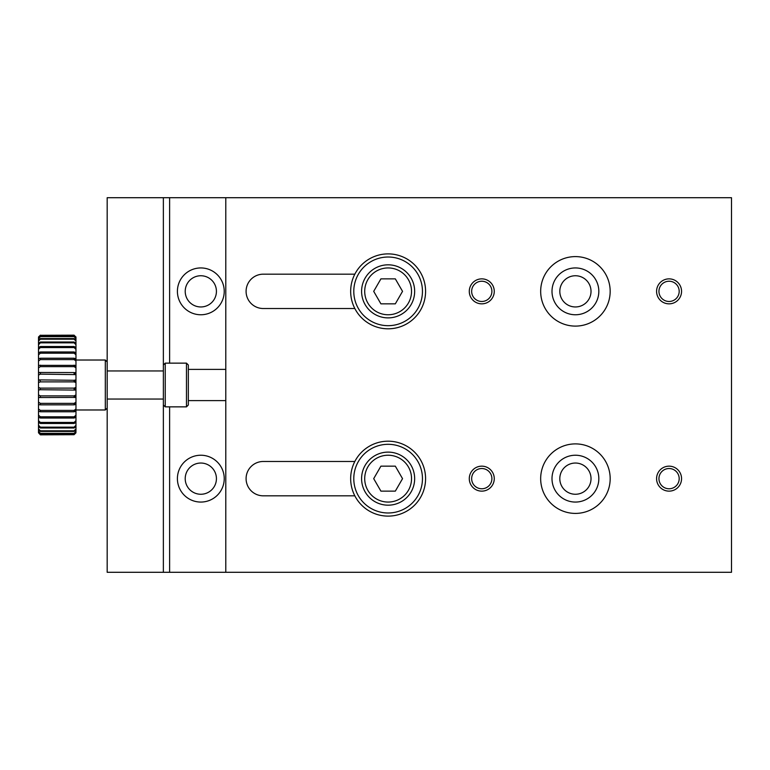 <?xml version="1.0" encoding="UTF-8"?>
<svg xmlns="http://www.w3.org/2000/svg" width="770" height="770" viewBox="0 0 770 770"><rect width="100%" height="100%" fill="white"/><g stroke="black" fill="none" stroke-linecap="round" stroke-linejoin="round"><path stroke-width="1.16" d="M731.5 572.293L731.5 197.707L225.793 197.707L225.793 572.293L731.5 572.293M575.421 326.105A34.756 34.756 0 0 1 545.324 273.976A34.756 34.756 0 0 1 605.518 273.976A34.756 34.756 0 0 1 575.421 326.105M575.421 513.407A34.756 34.756 0 0 1 545.324 461.269A34.756 34.756 0 0 1 605.518 461.269A34.756 34.756 0 0 1 575.421 513.407M354.826 308.52L263.253 308.52A17.171 17.171 0 0 1 246.092 291.349A17.171 17.171 0 0 1 263.253 274.178L354.826 274.178M354.826 495.822L263.253 495.822A17.171 17.171 0 0 1 246.092 478.651A17.171 17.171 0 0 1 263.253 461.48L354.826 461.48M481.77 491.135A12.484 12.484 0 0 1 470.961 472.405A12.484 12.484 0 0 1 492.588 472.405A12.484 12.484 0 0 1 481.77 491.135M481.77 303.842A12.484 12.484 0 0 1 470.961 285.112A12.484 12.484 0 0 1 492.588 285.112A12.484 12.484 0 0 1 481.77 303.842M669.072 303.842A12.484 12.484 0 0 1 658.254 285.112A12.484 12.484 0 0 1 679.881 285.112A12.484 12.484 0 0 1 669.072 303.842M669.072 491.135A12.484 12.484 0 0 1 658.254 472.405A12.484 12.484 0 0 1 679.881 472.405A12.484 12.484 0 0 1 669.072 491.135M481.77 488.767A10.116 10.116 0 0 0 491.895 478.651A10.116 10.116 0 0 0 481.77 468.526A10.116 10.116 0 0 0 471.654 478.651A10.116 10.116 0 0 0 481.77 488.767M481.77 301.474A10.116 10.116 0 0 0 491.895 291.349A10.116 10.116 0 0 0 481.77 281.233A10.116 10.116 0 0 0 471.654 291.349A10.116 10.116 0 0 0 481.77 301.474M669.072 301.474A10.116 10.116 0 0 0 679.188 291.349A10.116 10.116 0 0 0 669.072 281.233A10.116 10.116 0 0 0 658.947 291.349A10.116 10.116 0 0 0 669.072 301.474M669.072 488.767A10.116 10.116 0 0 0 679.188 478.651A10.116 10.116 0 0 0 669.072 468.526A10.116 10.116 0 0 0 658.947 478.651A10.116 10.116 0 0 0 669.072 488.767M225.793 572.293L107.174 572.293L107.184 370.957L163.365 370.957L163.365 197.707L169.612 197.707L169.612 363.142M225.793 197.707L169.612 197.707M163.365 197.707L107.174 197.707L107.174 370.957M200.826 463.039A15.612 15.612 0 0 1 214.339 486.457A15.612 15.612 0 0 1 187.303 486.457A15.612 15.612 0 0 1 200.826 463.039M200.826 275.747A15.612 15.612 0 0 1 214.339 299.155A15.612 15.612 0 0 1 187.303 299.155A15.612 15.612 0 0 1 200.826 275.747M575.421 275.747A15.612 15.612 0 0 1 588.934 299.155A15.612 15.612 0 0 1 561.898 299.155A15.612 15.612 0 0 1 575.421 275.747M575.421 463.039A15.612 15.612 0 0 1 588.934 486.457A15.612 15.612 0 0 1 561.898 486.457A15.612 15.612 0 0 1 575.421 463.039M200.826 455.234A23.408 23.408 0 0 1 221.096 490.355A23.408 23.408 0 0 1 180.546 490.355A23.408 23.408 0 0 1 200.826 455.234M200.826 267.941A23.408 23.408 0 0 1 221.096 303.053A23.408 23.408 0 0 1 180.546 303.053A23.408 23.408 0 0 1 200.826 267.941M575.421 267.941A23.408 23.408 0 0 1 595.691 303.053A23.408 23.408 0 0 1 555.141 303.053A23.408 23.408 0 0 1 575.421 267.941M575.421 455.234A23.408 23.408 0 0 1 595.691 490.355A23.408 23.408 0 0 1 555.141 490.355A23.408 23.408 0 0 1 575.421 455.234M107.174 399.043L163.365 399.043L163.365 572.293M388.119 441.191A37.461 37.461 0 0 1 420.564 497.382A37.461 37.461 0 0 1 355.682 497.382A37.461 37.461 0 0 1 388.119 441.191M388.119 444.309A34.342 34.342 0 0 1 417.86 495.822A34.342 34.342 0 0 1 358.387 495.822A34.342 34.342 0 0 1 388.119 444.309M388.119 452.115A26.536 26.536 0 0 1 411.103 491.914A26.536 26.536 0 0 1 365.144 491.914A26.536 26.536 0 0 1 388.119 452.115M388.119 455.234A23.408 23.408 0 0 1 408.398 490.355A23.408 23.408 0 0 1 367.848 490.355A23.408 23.408 0 0 1 388.119 455.234M380.909 466.158L373.7 478.651L380.909 491.135L395.328 491.135L402.537 478.651L395.328 466.158L380.909 466.158M388.119 253.888A37.461 37.461 0 0 1 420.564 310.079A37.461 37.461 0 0 1 355.682 310.079A37.461 37.461 0 0 1 388.119 253.888M388.119 257.016A34.342 34.342 0 0 1 417.86 308.52A34.342 34.342 0 0 1 358.387 308.52A34.342 34.342 0 0 1 388.119 257.016M388.119 264.822A26.536 26.536 0 0 1 411.103 304.622A26.536 26.536 0 0 1 365.144 304.622A26.536 26.536 0 0 1 388.119 264.822M388.119 267.941A23.408 23.408 0 0 1 408.398 303.053A23.408 23.408 0 0 1 367.848 303.053A23.408 23.408 0 0 1 388.119 267.941M380.909 278.865L373.7 291.349L380.909 303.842L395.328 303.842L402.537 291.349L395.328 278.865L380.909 278.865M186.475 406.858L188.342 404.981L188.342 365.019L186.475 363.142L186.475 406.858L165.242 406.858L165.242 363.142L163.375 365.019L163.375 404.981L165.242 406.858M107.184 408.1L105.307 409.977L75.97 409.977M107.174 361.9L105.307 360.023L105.307 409.977M75.97 390.092L75.97 394.923L74.093 395.876L40.377 395.876L38.5 394.904L38.5 390.111L40.377 389.716L75.97 390.092L75.97 379.908L74.093 380.284L74.093 381.882L75.97 382.555M74.093 395.876L74.093 397.436L75.97 397.512L75.97 394.923M75.97 397.512L75.97 402.161L74.093 403.365L40.377 403.365L38.5 402.132L38.5 404.625L40.377 404.847L74.093 404.847L74.093 403.365M75.97 411.238L75.97 415.194L74.093 416.811L40.377 416.811L38.5 415.165L38.5 411.238L40.377 411.767L74.093 411.767L75.97 411.238L75.354 411.286L75.97 411.238L75.97 404.616L75.354 404.558L75.97 404.616L75.354 404.558L75.97 404.616L75.97 402.161M75.97 417.215L75.97 420.68L74.093 422.441L40.377 422.441L38.5 420.641L38.5 417.215L40.377 418.033L74.093 418.033L75.97 417.215L75.97 415.194M75.97 422.403L75.97 425.281L74.093 427.148L40.377 427.148L38.5 425.242L38.5 422.393L40.377 423.481L74.093 423.481L75.97 422.403L75.97 420.68M75.97 426.667L75.97 428.89L74.093 430.815L40.377 430.815L38.5 428.851L38.5 426.647L40.377 427.985L74.093 427.985L75.97 426.667L75.97 425.281M75.97 429.901L75.97 431.412L74.093 433.356L40.377 433.356L38.5 431.383L38.5 429.881L40.377 431.431L74.093 431.431L75.97 429.901L75.97 428.89M75.97 432.037L74.093 434.704L40.377 434.704L38.5 432.769L38.5 432.008L40.377 433.731L74.093 433.731L75.97 431.412M74.728 434.078L75.97 432.798M75.97 354.806L75.97 358.762L74.093 358.233L40.377 358.233L38.5 358.762L38.5 354.835L40.377 353.189L74.093 353.189L75.97 354.806L75.97 352.785L74.093 351.967L40.377 351.967L38.5 352.785L38.5 349.359L40.377 347.559L74.093 347.559L75.97 349.32L75.97 352.756M75.97 337.202L75.97 337.963L74.093 336.269L40.377 336.269L38.5 337.992L40.377 335.297L74.093 335.297L75.97 336.99M75.97 338.588L75.97 340.099L74.093 338.569L40.377 338.569L38.5 340.119L38.5 338.617L40.377 336.644L74.093 336.644L75.97 338.588L75.97 337.963M75.97 341.11L75.97 343.333L74.093 342.015L40.377 342.015L38.5 343.353L38.5 341.149L40.377 339.185L74.093 339.185L75.97 341.11L75.97 340.099M75.97 344.719L75.97 347.597L74.093 346.519L40.377 346.519L38.5 347.607L38.5 344.758L40.377 342.852L74.093 342.852L75.97 344.719L75.97 343.333M75.97 349.32L75.97 347.597M74.728 358.531L74.728 359.956L74.093 359.6L75.97 361.024L75.97 358.762L75.354 358.714L75.97 358.762M75.97 361.024L75.97 365.384L38.5 365.375L38.5 367.868L40.377 366.636L74.093 366.636L74.093 365.153M74.093 366.636L75.97 367.839L75.97 365.384M75.97 367.839L75.97 372.488L74.728 372.68L75.354 372.661L74.728 372.68L75.354 372.661L75.354 374.615L75.97 375.077L75.97 372.488M75.97 375.077L75.97 379.908M75.97 387.445L74.093 388.119L40.377 388.119L38.5 387.425L38.5 382.575L40.377 381.882L74.093 381.882M75.97 408.976L74.093 410.4L40.377 410.4L38.5 408.947L38.5 411.238M40.377 381.882L40.04 380.313M74.728 381.968L74.728 380.303L38.5 379.889L38.5 382.575M38.5 415.165L38.5 417.244M38.5 432.769L40.377 434.829L74.093 434.704M38.5 431.383L38.5 432.008M38.5 428.851L38.5 429.881M38.5 425.242L38.5 426.647M38.5 420.641L38.5 422.393M38.5 408.947L38.5 404.625M38.5 402.132L38.5 397.522L74.093 397.436M38.5 394.904L38.5 397.522M38.5 387.425L38.5 390.111M40.377 380.284L38.5 379.889L38.5 375.096L40.377 374.124L75.354 374.615M74.728 374.307L74.728 372.68L74.093 372.565L38.5 372.478L38.5 375.096M38.5 372.478L38.5 367.868M39.078 365.442L38.5 365.375L38.5 361.053L40.377 359.6L74.093 359.6L74.093 358.233M38.5 358.762L38.5 361.053M38.5 352.785L38.5 354.835M38.5 347.607L38.5 349.359M38.5 343.353L38.5 344.758M38.5 340.119L38.5 341.149M38.5 337.992L38.5 338.617M38.5 337.019L40.377 335.171L38.5 337.231M40.002 389.687L40.377 388.119M74.728 388.032L74.728 389.697L74.093 389.716L74.728 389.697L74.093 389.716L74.093 388.119M74.093 404.847L75.354 404.558L75.354 402.7M75.354 336.557L74.093 335.171L40.377 335.297M40.377 430.815L40.377 431.431M40.377 427.148L40.377 427.985M40.377 422.441L40.377 423.481M40.377 416.811L40.377 418.033M40.377 410.4L40.377 411.767M40.377 403.365L40.377 404.847M39.52 397.31L40.377 397.436L40.377 395.876M40.377 374.124L40.377 372.565L39.539 372.69M40.377 365.153L40.377 366.636M40.377 358.233L40.377 359.6M40.377 351.967L40.377 353.189M40.377 346.519L40.377 347.559M40.377 342.015L40.377 342.852M40.377 338.569L40.377 339.185M74.093 411.767L74.093 410.4M74.093 418.033L74.093 416.811M74.093 423.481L74.093 422.441M74.093 427.985L74.093 427.148M74.093 431.431L74.093 430.815M74.093 339.185L74.093 338.569M74.093 342.852L74.093 342.015M74.093 347.559L74.093 346.519M74.093 353.189L74.093 351.967M74.093 372.565L74.093 374.124M169.612 406.858L169.612 572.293M75.354 380.178L75.354 382.18M75.354 387.82L75.354 389.822M75.354 395.385L75.354 397.339M75.354 409.573L75.354 411.286M75.354 415.848L75.354 417.378M75.354 421.354L75.354 422.663M75.354 425.974L75.354 427.023M75.354 429.583L75.354 430.353M75.354 339.647L75.354 340.417M75.354 342.977L75.354 344.026M75.354 347.337L75.354 348.646M75.354 352.622L75.354 354.152M75.354 358.714L75.354 360.427M75.354 365.442L75.354 367.3M74.728 395.693L74.728 397.32M74.728 403.095L74.728 404.635M74.728 410.044L74.728 411.469M74.728 416.378L74.728 417.658M74.728 421.941L74.728 423.028M74.728 426.599L74.728 427.475M74.728 430.228L74.728 430.863M74.728 339.137L74.728 339.772M74.728 342.525L74.728 343.401M74.728 346.972L74.728 348.059M74.728 352.342L74.728 353.623M74.728 365.365L74.728 366.905M225.793 369.388L188.342 369.388M225.793 400.612L188.342 400.612M186.475 363.142L165.242 363.142M105.307 360.023L75.97 360.023"/></g></svg>
